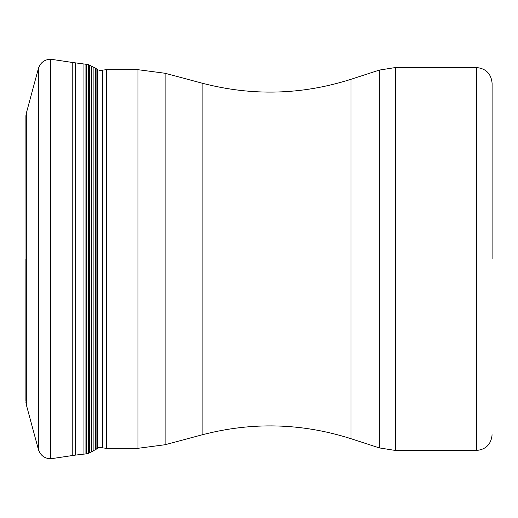 <?xml version="1.0" encoding="UTF-8"?>
<svg xmlns="http://www.w3.org/2000/svg" width="518" height="518" viewBox="0 0 518 518"><rect width="100%" height="100%" fill="white"/><g stroke="black" fill="none" stroke-linecap="round" stroke-linejoin="round"><path stroke-width="0.78" d="M86.247 64.096L86.247 453.904L91.382 451.974L97.857 448.141L97.857 69.859L95.487 68.13L88.325 64.575L72.773 62.51L72.773 455.49L50.537 458.799L50.537 59.201C44.393 59.57 40.346 62.672 38.39 68.505L38.39 449.495L26.308 404.713L26.308 113.287L26.308 404.713M492.1 259L492.1 83.256L492.1 259M72.773 455.49L75.408 455.115L75.408 62.885M83.042 63.785L83.042 454.215L85.923 453.936L85.923 64.064M88.325 453.425L88.325 64.575M88.552 64.672L88.552 453.328M88.688 453.269L88.688 64.731M89.549 65.138L89.549 452.861M91.382 451.974L91.382 66.026M93.136 66.9L93.136 451.1M95.487 449.87L95.487 68.13M96.083 68.48L96.083 449.52M97.131 448.776L97.131 69.224M25.9 116.213L26.094 403.775M25.9 401.152L25.9 259M98.88 70.824L102.525 70.098L102.525 447.902L106.643 448.31L106.643 69.69L137.95 69.69L137.95 448.31L106.643 448.31M165.1 73.265L165.1 444.735L202.13 434.816L202.13 83.184L165.1 73.265L137.95 69.69M202.13 434.816C252.136 421.736 301.761 423.038 351.016 438.714L351.016 79.286L379.318 70.092L395.525 67.521L395.525 450.479L379.318 447.908L379.318 70.092M395.525 67.521L476.366 67.521L476.366 450.479L395.525 450.479M75.408 455.115L83.042 454.215M86.247 453.904L85.923 453.936M97.857 448.141L98.88 447.176M25.9 401.787L25.926 402.486M26.094 114.225L25.926 115.514M26.308 113.287L38.39 68.505M50.537 458.799C44.399 458.43 40.346 455.328 38.39 449.495M72.773 62.51L50.537 59.201M97.857 446.969L102.525 447.902M102.525 70.098L106.643 69.69M137.95 448.31L165.1 444.735M351.016 438.714L379.318 447.908M476.366 67.521C485.923 68.454 491.168 73.698 492.1 83.256M476.366 450.479C485.923 449.546 491.168 444.302 492.1 434.744M351.016 79.286C301.761 94.962 252.136 96.264 202.13 83.184"/></g></svg>

